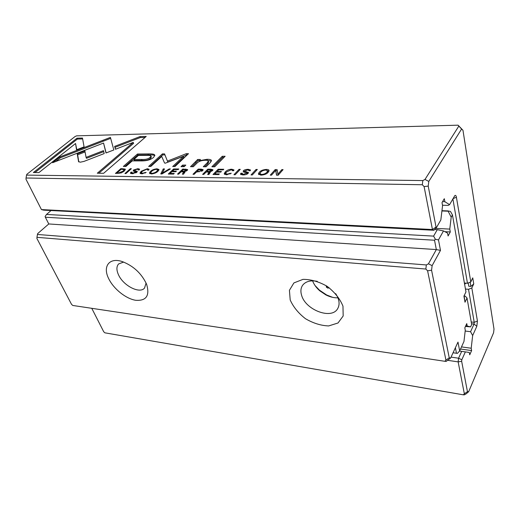 <?xml version="1.0" encoding="UTF-8"?>
<svg xmlns="http://www.w3.org/2000/svg" width="520" height="520" viewBox="0 0 520 520"><rect width="100%" height="100%" fill="white"/><g stroke="black" fill="none" stroke-linecap="round" stroke-linejoin="round"><path stroke-width="0.78" d="M326.976 287.534L327.151 286.319M51.07 210.542L46.508 214.448L433.615 236.119L437.294 229.651L443.488 230.939L447.564 233.097L448.091 235.969L450.288 231.959L449.774 229.093L451.197 217.152L452.446 214.929L465.959 291.935L463.931 296.133L465.01 302.211L467.025 297.999L465.244 296.12L464.178 296.017M465.01 302.211L464.126 295.731M443.488 230.939L438.484 239.895L440.486 250.386L432.126 265.642L431.574 270.231L449.248 357.825L450.645 358L457.99 342.108L459.667 350.896L463.97 341.451L465.27 330.258L464.828 327.821L466.765 323.615L467.207 326.053L470.606 326.872L471.679 324.519L467.025 297.999M465.459 326.443L470.606 326.872M465.725 325.871L467.207 326.053M453.063 352.775L456.476 353.256L455.397 347.718M450.645 358L446.154 361.439L444.893 361.296L445.919 360.094L427.59 270.803L425.848 269.042L36.965 237.334L36.901 238.459L71.513 304.304L72.748 305.461L444.893 361.296M290.199 299.975L289.425 290.303L293.911 282.919L302.952 279.377C310.811 279.298 318.883 281.619 327.171 286.332C334.718 292.195 339.982 298.805 342.973 306.169L343.174 315.985L338 322.998L328.673 325.93C320.964 325.65 313.235 323.245 305.481 318.714C298.402 313.209 293.306 306.963 290.199 299.975M108.693 278.655C102.434 266.448 109.284 257.075 122.408 261.625C133.555 265.993 141.622 273.539 146.608 284.258C149.968 295.711 146.302 301.054 135.609 300.274C125.808 298.695 113.581 288.873 108.693 278.655M48.776 223.958L436.339 249.574L434.525 240.227L45.35 217.237L48.776 223.958L37.706 233.578L37.44 234.468L426.341 264.947L428.441 263.815L436.339 249.574L440.486 250.386M434.564 229.515L437.294 229.651M444.88 231.673L450.288 231.959M435.624 228.384L449.774 229.093M451.197 217.152L447.967 210.912L441.954 210.691M441.922 210.971L447.811 211.185M329.062 287.658L327.983 288.178L326.326 287.099L326.365 285.798M317.298 281.339C310.512 280.092 305.624 281.405 302.633 285.266C300.749 288.054 300.411 291.421 301.626 295.36C305.519 309.894 331.364 319.839 337.597 308.783C340.074 304.531 339.43 299.494 335.679 293.657M337.935 297.83C334.009 297.947 329.999 296.978 325.897 294.925L319.787 290.823C316.349 287.814 313.95 284.486 312.605 280.839M315.003 285.493L319.462 290.16L326.638 294.976L332.677 297.356M123.669 262.067L118.632 263.919C116.409 266.435 116.356 270.049 118.482 274.775C123.221 285.642 139.633 294.151 144.515 288.1L146.088 283.043M447.967 210.912L450.469 211.458L452.446 214.929M459.667 350.896L457.412 353.392L456.476 353.256M46.508 214.448L45.117 216.508L45.35 217.237M434.525 240.227L435.344 239.258L433.615 236.119M425.848 269.042L426.341 264.947M37.44 234.468L36.965 237.334M435.344 239.258L438.484 239.895M432.126 265.642L428.441 263.815M427.59 270.803L431.574 270.231M449.248 357.825L445.919 360.094M459.524 351.052L465.354 351.884L461.825 359.762L461.65 361.283L467.454 391.677L468.676 391.69L466.226 393.783L464.451 394.823L463.346 394.823L464.341 393.77L458.146 361.881L448.012 360.373M202.69 170.573L203.158 169.689L201.26 169.13L198.218 169.111L192.985 174.291L194.149 174.304L196.456 172.016L202.69 170.573M141.707 173.817L146.153 172.425L142.331 173.244L141.316 172.822L142.337 171.249L146.705 169.247L147.738 169.618L147.524 170.105L148.649 170.112L149.084 169.28L147.368 168.727L141.193 171.256L139.984 173.173L141.707 173.817M160.765 173.94L161.974 173.953L170.378 168.942L169.189 168.935L162.253 173.16L164.483 168.909L163.261 168.903L160.765 173.94M187.252 170.385L187.688 169.578L182.806 169.019L177.522 174.122L178.653 174.135L181.051 171.821L182.475 171.834L183.709 172.12L182.319 174.174L183.541 174.187L185.049 171.893L184.444 171.581L187.252 170.385M243.549 174.285L242.041 173.83L242.327 173.219L240.897 173.277L240.448 174.207L242.983 174.928C245.394 174.909 247.117 174.363 248.144 173.303L248.508 172.549L244.517 171.132L247.631 169.923L249.041 170.346L248.872 170.761L250.166 170.768L250.53 170.02L248.3 169.332C245.901 169.377 244.231 169.871 243.295 170.827L243.308 171.919L246.948 172.946L243.549 174.285L243.756 174.915M226.415 174.746L231.276 173.238L227.006 174.129L225.674 173.544L226.531 171.958L231.153 169.793L232.479 170.281L232.323 170.722L233.636 170.729L233.981 169.942L231.803 169.234C229.203 169.254 227 170.17 225.199 171.971L224.185 173.881L226.415 174.746M261.157 175.13C265.714 174.733 268.353 173.192 269.074 170.508C268.931 169.812 268.002 169.455 266.279 169.436C261.749 169.852 259.116 171.386 258.401 174.037L261.157 175.13M251.043 174.922L252.337 174.941L257.335 169.468L256.048 169.462L251.043 174.922M82.485 138.053L76.966 138.197L33.384 172.523L38.922 172.588L75.562 143.513L76.531 149.792L84.071 146.881L82.485 138.053M132.86 173.134L131.749 172.809L132.119 172.172L131.014 172.166L130.358 173.186L132.249 173.713L136.845 172.244L137.312 171.457L134.413 170.346L134.628 169.988L137.234 169.202L138.281 169.514L138.047 169.962L139.1 169.969L139.568 169.175L137.923 168.675L133.49 170.02L133.231 171.008L135.948 171.86L132.86 173.134L133.094 173.68M154.089 154.434C152.945 153.992 150.917 153.823 147.992 153.927L137.475 154.011L123.364 166.439L125.951 166.446L132.223 160.901L140.296 160.888C146.419 161.077 150.891 159.861 153.712 157.222L154.83 155.201L154.089 154.434L154.837 155.636M218.153 169.234L212.992 174.512L218.738 174.571L219.356 173.933L214.819 173.888L216.58 172.081L220.818 172.12L221.429 171.496L217.191 171.457L218.751 169.858L223.171 169.891L223.775 169.267L218.153 169.234L218.472 170.144M275.197 169.578L270.276 175.136L271.518 175.149L275.697 170.424L276.53 175.201L278.194 175.221L283.075 169.624L281.86 169.618L277.875 174.167L277.101 169.592L275.197 169.578L275.522 170.619M422.825 180.57L424.983 179.458L458.835 126.081L458.081 125.177L76.59 135.85L75.023 136.559L26.832 174.317L26.54 175.103L422.825 180.57L422.305 184.75L26.052 178.009L26 179.27L41.451 209.586L432.445 229.535L424.106 186.596L422.305 184.75M233.948 174.739L235.203 174.753L240.272 169.364L239.025 169.358L233.948 174.739M212.563 170.573L212.972 169.774L210.944 169.189L207.818 169.169L202.618 174.395L203.801 174.408L206.161 172.036L207.656 172.049L208.969 172.367L207.643 174.453L208.93 174.467L210.353 172.133L209.703 171.795L212.563 170.573M125.177 169.084L120.874 168.643L115.421 173.446L121.225 172.926L124.176 171.158L125.32 169.416M105.983 152.965L113.828 149.975L110.416 137.397L59.989 156.865L52.618 162.721L103.552 143.046L105.983 152.965M55.666 161.544L60.411 157.762L103.272 141.213L102.876 140.303L103.272 141.206L110.676 138.352M151.43 173.927C155.591 173.433 158.113 171.964 158.99 169.526L156.969 168.786C152.815 169.292 150.306 170.755 149.441 173.173L151.43 173.927M182.637 165.094L181.012 166.654L184.171 166.667L185.803 165.1L182.637 165.094L183.034 166.127L184.73 166.133M222.268 156.292L211.868 166.777L214.74 166.784L225.121 156.273L222.268 156.292L222.638 157.345L224.068 157.339M173.635 168.961L168.317 174.025L173.602 174.083L174.239 173.472L170.066 173.427L171.88 171.697L175.78 171.73L176.41 171.132L172.51 171.1L174.122 169.566L178.185 169.592L178.808 168.994L173.635 168.961L173.933 169.741M197.678 159.49L190.508 166.692L193.323 166.706L197.418 162.695C199.173 161.155 201.838 160.342 205.406 160.264C207.207 160.258 208.169 160.531 208.286 161.083L207.422 162.624L203.281 166.744L206.108 166.751L210.457 162.409L211.452 160.531C211.263 159.705 209.794 159.296 207.044 159.302L199.329 160.719L200.421 159.477L197.678 159.49L198.055 160.524L199.498 160.524M165.139 163.234L183.463 156.332L172.712 166.517L174.98 166.524L188.487 153.686L186.238 153.706L167.44 161.096L164.541 153.888L162.37 153.907L148.662 166.426L150.833 166.433L161.733 156.442L164.508 162.929L165.139 163.234M124.924 173.55L125.944 173.563L131.372 168.708L130.351 168.701L124.924 173.55M78.448 161.415L80.191 162.214L83.96 161.408L104.182 153.576L103.487 150.651L86.086 157.378L84.87 150.943L77.227 153.888L78.611 161.772M146.231 136.428L140.01 136.584L114.647 146.387L115.453 149.273L133.231 142.395L97.305 173.219L103.642 173.29L146.231 136.428M468.676 391.69L493.584 332.755L494 329.069L462.969 130.28L461.598 129.025L428.792 181.422L428.22 186.102L436.026 227.019L436.612 227.325L440.837 219.934L442.566 205.647L442.013 202.631L444.308 198.705L444.853 201.714L449.572 204.672L454.812 195.618C455.533 195 456.066 195.546 456.417 197.262L470.795 281.931L467.474 283.283L464.393 283.003M470.184 282.178L470.912 286.436L473.753 283.907L472.745 277.882L470.795 281.931M473.753 283.907L471.816 287.963L477.432 321.009L476.827 326.261L472.661 335.562L470.574 331.708L474.026 324.077L474.227 322.329L468.52 289.315L465.452 289.022M465.354 351.884L469.32 352.482L469.742 354.816L471.614 350.571L471.198 348.244L472.661 335.562M468.221 282.978L468.78 286.24L470.912 286.436M467.474 283.283L452.887 198.887M91.767 308.315L103.701 331.734L104.865 332.826L463.346 394.823M451.054 357.11L458.575 358.215L461.682 351.357M460.519 349.031L471.614 350.571M461.487 346.905L471.198 348.244M465.179 331.032L470.574 331.708M442.481 205.218L448.13 205.4L449.572 204.672M442.585 201.65L444.853 201.714M436.026 227.019L432.445 229.535L433.862 230.263L43.661 210.158L41.451 209.586M458.081 125.177L462.969 130.28M468.52 289.315L471.816 287.963M464.62 284.284L465.913 283.14M461.65 361.283L458.146 361.881L458.575 358.215L461.825 359.762M26.54 175.103L26.052 178.009M467.454 391.677L464.341 393.77M424.106 186.596L428.22 186.102M428.792 181.422L424.983 179.458M458.835 126.081L461.598 129.025M433.862 230.263L436.612 227.325M239.356 170.339L239.025 169.358M211.53 170.261L212.725 170.391M206.414 172.042L206.863 171.587M208.767 174.467L209.17 173.244M209.931 172.432L209.008 172.484M208.136 170.047L207.818 169.169M210.067 172.796L209.703 171.795M208.533 171.411L211.211 170.631L211.484 170.138L208.344 169.832L206.797 171.399L208.533 171.411L208.819 172.192M207.031 172.042L206.797 171.399M124.052 169.65L125.249 169.832M121.147 169.286L120.874 168.643M118.684 172.894L123.11 171.145L124.059 169.676L121.277 169.175L117.078 172.881L118.684 172.894L118.924 173.446M117.331 173.466L117.078 172.881M276.686 175.201L275.697 170.424M282.172 170.658L281.86 169.618M278.2 175.214L277.875 174.167M275.782 170.709L277.29 170.722M60.411 157.762L59.989 156.865M106.145 152.906L103.552 143.046M157.671 169.806L158.931 170.047M149.91 173.667L150.787 172.497M158.041 170.736L158.048 171.223M151.197 173.921L150.806 172.952M152.042 173.349C155.058 172.913 156.936 171.743 157.677 169.832L156.37 169.332C153.368 169.767 151.495 170.937 150.761 172.842L152.269 173.894M214.416 174.525L214.877 174.05M216.794 172.088L217.25 171.626M215.046 174.531L214.819 173.888M217.412 172.088L217.191 171.457M124.885 166.446L137.878 154.98L148.388 154.901C151.307 154.804 153.341 154.973 154.479 155.422M150.995 156.052L151.392 157.034L150.54 158.347C148.772 159.972 145.919 160.667 141.993 160.42L134.258 160.44L133.848 159.465L141.583 159.439C145.516 159.679 148.369 158.984 150.144 157.365L150.995 156.052C150.755 155.493 149.136 155.266 146.146 155.363L138.43 155.415L133.848 159.465M137.878 154.98L137.475 154.011M182.475 166.66L183.034 166.127M131.001 173.602L131.898 173.167M131.437 173.16L131.014 172.166M135.844 171.73L137.072 172.016M134.413 170.346L134.914 171.451M138.346 169.669L139.315 169.761M133.725 171.197L134.511 170.58M213.297 166.777L222.638 157.345M34.964 172.542L77.363 139.074L82.648 138.944M77.363 139.074L76.966 138.197M76.791 149.689L75.562 143.513M169.8 174.037L170.17 173.68M172.25 171.697L172.608 171.353M170.313 174.044L170.066 173.427M172.744 171.704L172.51 171.1M256.386 170.508L256.048 169.462M267.481 170.599L269.029 171.054M258.798 174.623L260.286 172.698M267.547 170.781L265.726 170.04C262.464 170.404 260.533 171.639 259.928 173.745L261.722 174.486C264.999 174.129 266.942 172.894 267.547 170.781L267.897 171.906L267.462 173.056M260.383 175.091L259.928 173.745M191.958 166.699L198.055 160.524M204.718 166.744L207.799 163.677L208.663 162.136L208.286 161.083M206.947 160.355L211.425 161.024M199.556 161.356L199.329 160.719M230.165 174.005L229.899 173.225M225.719 173.674L226.089 174.739M232.499 170.326L233.799 170.534M224.62 174.415L225.914 172.725M174.181 166.517L183.846 157.352L183.463 156.332M150.163 166.433L162.76 154.895L164.931 154.882L167.837 162.11L187.408 154.713M186.615 154.72L186.238 153.706M167.837 162.11L167.44 161.096M164.931 154.882L164.541 153.888M162.76 154.895L162.37 153.907M241.014 174.694L242.203 174.317M241.339 174.311L240.968 173.206M246.889 172.828L248.268 173.16M244.517 171.132L244.92 172.308M249.073 170.443L250.289 170.631M243.581 172.029L244.562 171.262M186.297 170.079L187.434 170.196M181.383 171.821L181.786 171.431M184.08 173.368L183.898 172.978M184.685 172.211L183.755 172.25M183.112 169.819L182.806 169.019M184.789 172.484L184.444 171.581M183.352 171.21L185.958 170.45L186.251 169.956L183.274 169.669L181.694 171.191L183.352 171.21L183.683 172.061M181.935 171.828L181.694 171.191M130.637 169.37L130.351 168.701M169.416 169.52L169.189 168.935M162.454 173.667L162.253 173.16M161.681 173.953L163.95 169.923M163.663 169.923L163.261 168.903M86.086 157.378L86.509 158.308L103.721 151.645M78.812 161.941L77.649 154.798L85.059 151.938M77.649 154.798L77.227 153.888M145.236 173.043L144.976 172.412M147.784 169.734L148.889 169.852M140.478 173.641L141.329 172.53M201.792 170.19L202.924 170.313M196.742 172.022L197.184 171.587M198.536 169.962L198.218 169.111M198.79 171.392L201.435 170.573L201.74 170.04L198.783 169.715L197.106 171.379L198.79 171.392L199.011 171.99M197.347 172.022L197.106 171.379M115.577 149.22L115.044 147.316L140.387 137.52L145.1 137.404M140.387 137.52L140.01 136.584M115.044 147.316L114.647 146.387M98.839 173.238L133.614 143.338L133.231 142.395M471.231 321.978L474.227 322.329L477.432 321.009M476.827 326.261L474.026 324.077L471.549 323.784M453.037 198.614L456.417 197.262M211.218 169.936L210.944 169.189M209.326 173.674L208.936 172.601M211.458 171.314L211.211 170.631M123.214 169.214L122.974 168.656M123.383 171.782L123.11 171.145M157.228 169.442L156.969 168.786M148.388 154.901L147.992 153.927M141.993 160.42L141.583 159.439M150.54 158.347L150.144 157.365M131.365 173.232L130.942 172.231M136.26 171.815L135.837 170.814M138.249 169.442L137.923 168.675M133.906 171.015L133.49 170.02M135.941 172.881L135.694 172.296M266.487 170.092L266.279 169.436M261.924 175.11L261.722 174.486M195.917 162.832L195.533 161.798M207.799 163.677L207.422 162.624M207.422 160.349L207.044 159.302M227.214 174.727L227.006 174.129M232.037 169.904L231.803 169.234M225.576 173.056L225.199 171.971M241.267 174.382L240.897 173.277M246.792 172.75L246.441 171.711M248.521 170.001L248.3 169.332M243.666 171.925L243.295 170.827M247.006 174.129L246.753 173.355M186.082 169.793L185.796 169.039M184.061 173.4L183.664 172.367M186.199 171.087L185.958 170.45M142.558 173.784L142.331 173.244M147.7 169.533L147.368 168.727M141.55 172.107L141.193 171.256M201.519 169.839L201.26 169.13M201.702 171.301L201.435 170.573M325.897 294.925L326.638 294.976M319.787 290.823L319.462 290.16M209.358 173.44L208.969 172.367M211.484 170.138L211.835 171.119M124.059 169.676L124.481 170.664M157.677 169.832L158.087 170.846M132.132 173.713L131.774 172.868M138.463 169.962L138.281 169.514M136.285 172.672L135.948 171.86M232.635 170.722L232.479 170.281M242.405 174.909L242.041 173.83M249.178 170.761L249.041 170.346M247.292 173.979L246.948 172.946M184.106 173.167L183.709 172.12M186.251 169.956L186.602 170.879M141.726 173.817L141.356 172.926M147.94 170.105L147.738 169.618M201.74 170.04L202.111 171.054"/></g></svg>
